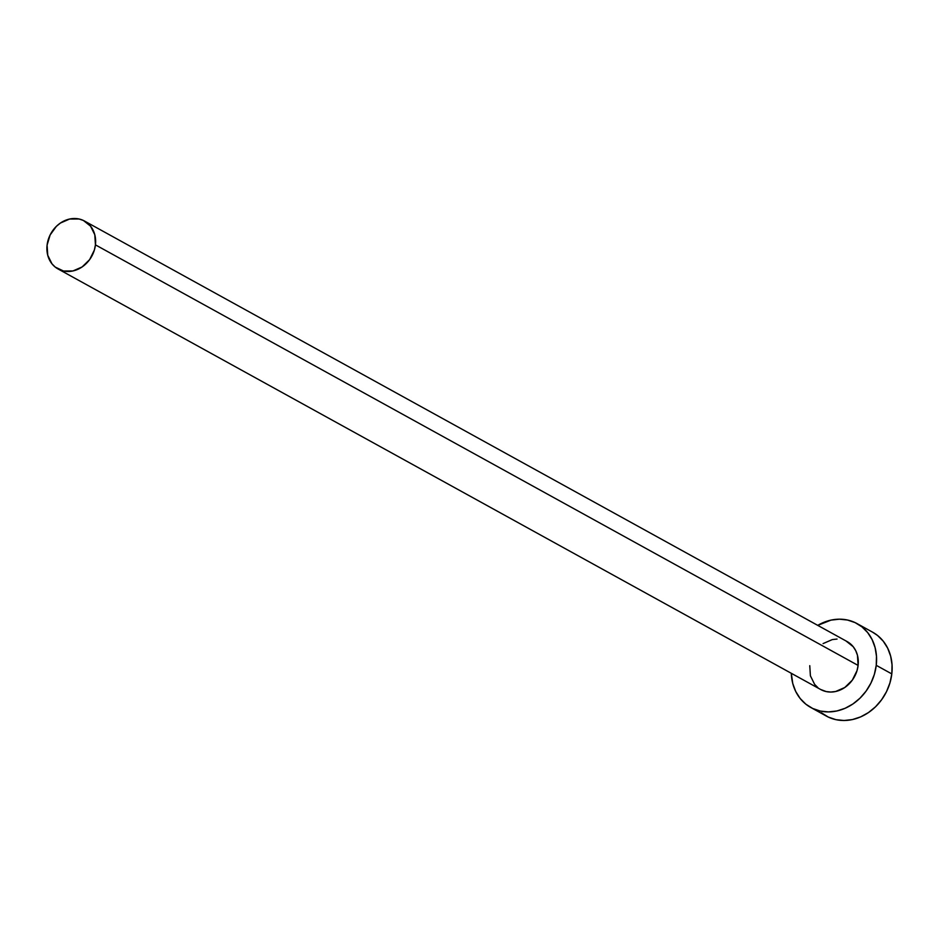 <?xml version="1.0" encoding="UTF-8"?>
<svg xmlns="http://www.w3.org/2000/svg" width="939" height="939" viewBox="0 0 939 939"><rect width="100%" height="100%" fill="white"/><g stroke="black" fill="none" stroke-linecap="round" stroke-linejoin="round"><path stroke-width="1.41" d="M846.062 641.02L853.222 646.725L855.758 650.727L857.46 655.293L858.105 665.422A27.372 23.381 -61.1 0 0 847.142 641.583L84.487 221.029A27.372 23.381 118.9 0 1 95.438 244.868L858.105 665.422L857.037 670.599L852.307 680.165L844.771 687.512L835.593 691.515L830.815 692.043L826.167 691.562L820.639 689.472M58.054 268.965L820.709 689.519A27.372 23.381 -61.1 0 0 858.105 665.422L95.438 244.868A27.372 23.381 118.9 0 1 58.054 268.965A27.372 23.381 118.9 0 1 47.091 245.126A27.372 23.381 118.9 0 1 84.487 221.029M810.803 707.49L826.367 716.081A47.901 40.929 -61.1 0 0 891.804 673.909A47.901 40.929 -61.1 0 0 872.624 632.193L857.061 623.602A47.901 40.929 118.9 0 1 876.24 665.328L891.804 673.909L876.24 665.328A47.901 40.929 118.9 0 1 810.803 707.49A47.901 40.929 118.9 0 1 791.307 673.298L792.762 683.498L795.732 691.491L800.169 698.487L805.897 704.227L812.705 708.476L820.334 711.069L828.48 711.915L836.837 710.987L845.088 708.299L852.905 703.98L859.995 698.182L866.075 691.127L870.934 683.087L874.362 674.378L876.24 665.328L876.486 656.291L875.101 647.605L872.131 639.612L867.695 632.616L861.967 626.876L855.147 622.627L847.53 620.033L839.372 619.188L831.015 620.116L817.74 625.362A47.901 40.929 118.9 0 1 857.061 623.602M817.916 687.653L814.641 684.378L810.404 675.81L809.758 665.681M823.092 643.591L832.271 639.588L837.048 639.06M821.461 712.807L828.268 717.056L835.898 719.65L844.044 720.495L852.412 719.567L860.652 716.891L868.469 712.56L875.559 706.762L881.639 699.708L886.498 691.679L889.926 682.958L891.804 673.909L892.05 664.871L890.665 656.185L887.695 648.192L883.259 641.196L877.531 635.457L872.495 632.123M47.091 245.126L47.736 255.255L51.974 263.824L55.248 267.099L63.5 271.007L72.925 270.96L82.104 266.958L89.639 259.61L94.37 250.044L95.438 244.868L94.792 234.738L90.567 226.17L83.395 220.465L79.04 218.987L69.603 219.033L60.425 223.036L56.375 226.346L50.119 234.973L47.091 245.126"/></g></svg>
